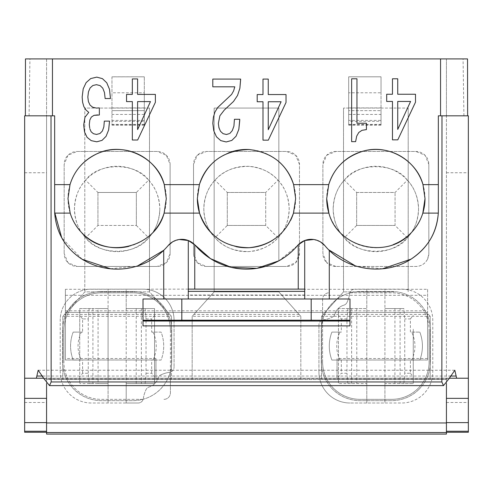 <?xml version="1.0" encoding="UTF-8"?>
<svg xmlns="http://www.w3.org/2000/svg" width="493" height="493" viewBox="0 0 493 493"><rect width="100%" height="100%" fill="white"/><g stroke="black" fill="none" stroke-linecap="round" stroke-linejoin="round"><path stroke-width="0.37" stroke-dasharray="2.46 1.85" d="M65.396 289.299L65.396 358.51L65.396 289.292L194.753 289.12M298.247 289.12L194.753 289.292L194.753 244.787L195.511 245.613M321.528 379.518L321.528 316.333L321.528 379.518L430.192 379.518L192.171 379.518L300.829 379.518L300.829 316.333L278.841 291.887L214.159 291.887L214.159 108.066L278.841 108.066L278.841 260.828L297.489 245.65M427.604 289.292L427.604 312.426L427.604 289.299L304.711 289.292L304.711 295.011L304.711 289.12L298.247 289.292L298.247 244.787L297.532 245.6M179.279 239.493L172.538 241.89M188.289 240.516L188.289 298.998L143.013 298.998L143.013 325.891M313.721 239.493L320.462 241.89M110.531 268.802L137.516 265.961M163.713 298.998L163.713 250.315L168.125 245.619M427.604 312.426L427.604 360.001L427.604 312.426L65.396 312.426L427.604 312.426M427.604 360.001L337.052 360.001L427.604 359.976M62.808 379.518L62.808 316.333L62.808 379.518L171.472 379.518L46.576 379.518L155.948 379.518L155.948 378.223L43.877 378.223L449.123 378.223L155.948 378.223L155.948 360.001L65.396 360.001L65.396 358.51L155.948 358.51L155.948 379.518L337.052 379.518L337.052 360.001M304.711 295.011L188.289 295.011M65.396 358.51L65.396 360.001M304.711 289.12L304.711 298.998L329.287 298.998L329.287 250.315L324.869 245.613M382.469 268.802L355.49 265.961M82.134 259.25L61.73 237.799M329.287 298.998L349.987 298.998L349.987 325.891M24.65 115.824L54.661 115.824L54.661 212.335M438.339 212.335L438.339 115.824L468.35 115.824M70.018 184.629A49.158 49.158 0 0 0 82.134 233.121M128.802 246.371A49.158 49.158 0 0 0 153.798 231.371M164.114 213.105A49.158 49.158 0 0 0 164.268 184.629M211.824 233.46A49.158 49.158 0 0 0 236.048 246.648M272.9 240.079A49.158 49.158 0 0 0 290.605 220.322M293.471 213.105A49.158 49.158 0 0 0 293.625 184.629M329.034 213.574A49.158 49.158 0 0 0 342.389 234.619M343.159 235.315A49.158 49.158 0 0 0 393.482 244.503M411.045 232.942A49.158 49.158 0 0 0 422.828 213.112M188.289 289.268L304.711 289.268M188.289 298.998L304.711 298.998M427.604 358.51L337.052 358.51L337.052 379.518L445.715 379.518L430.192 379.518L430.192 316.333L321.528 316.333L343.516 291.887L321.528 316.333M337.052 358.51L337.052 359.976M155.948 360.001L155.948 358.51M278.2 161.045A49.158 49.158 0 0 0 249.631 149.558M228.505 152.873A49.158 49.158 0 0 0 210.998 164.613M199.375 184.629A49.158 49.158 0 0 0 197.342 198.617M425.015 198.617A49.158 49.158 0 0 0 422.982 184.629M328.732 184.629A49.158 49.158 0 0 0 326.705 198.617M192.171 379.518L192.171 316.333L192.171 379.518L171.472 379.518L171.472 316.333L171.472 379.518M446.424 383.523L446.424 379.518L445.715 379.518L446.424 379.518L446.424 378.223L446.424 432.25L446.424 115.843M468.35 432.25L468.35 115.843M46.576 378.223L46.576 379.518L46.576 378.223M46.576 383.523L46.576 115.843M24.65 432.25L24.65 115.843M29.081 115.824L29.931 58.907L46.576 58.907L46.576 115.824M446.424 115.824L446.424 58.907L46.576 58.907L46.576 434.093M29.931 58.907L25.476 58.907M463.919 115.824L463.069 58.907L446.424 58.907L446.424 434.093M463.069 58.907L467.524 58.907M355.619 141.657L351.645 141.657L351.645 78.775L356.963 78.775L356.963 123.219L366.435 123.219L366.435 129.604M219.699 129.517L218.664 125.709M229.097 133.702L226.429 134.49L223.095 133.683L220.525 131.348M229.763 133.504L232.277 130.627M233.916 126.128L234.44 119.288L239.764 119.288L239.764 120.372M212.803 123.336L213.389 117.223M214.215 114.493L214.966 112.003L217.715 107.505L231.574 94.459L233.097 91.784M233.62 90.866L234.495 87.834M240.639 79.619L240.639 79.077L212.803 79.077L212.803 86.817L234.791 86.817M97.589 114.912L99.346 115.005L99.346 107.893L96.425 108.078L92.739 107.264L90.046 105.108L88.413 101.601L87.828 97.01M89.708 127.94L89.288 124.63M99.931 133.535L96.48 134.435L93.442 133.714L91.162 131.822L89.818 128.765M100.671 132.777L102.39 131.015L103.85 126.874L104.319 121.118L109.52 121.118L109.52 121.568M83.674 124.988L84.962 117.248L88.765 112.392M82.158 97.01L83.206 88.826L86.133 82.614L90.694 78.572L96.776 77.13L102.445 78.658L106.771 82.799L109.52 89.362L110.457 98.538L105.132 98.538M137.658 140.012L132.34 140.012L132.34 101.601L126.547 101.601L126.547 94.403L132.34 94.403L132.34 78.929L137.602 78.929L137.602 94.403L155.375 94.403L155.375 102.316M268.309 140.16L262.991 140.16L262.991 101.749L257.198 101.749L257.198 94.551L262.991 94.551L262.991 79.077L268.254 79.077L268.254 94.551L286.026 94.551L286.026 102.47M397.789 139.858L392.471 139.858L392.471 101.447L386.685 101.447L386.685 94.249L392.471 94.249L392.471 78.775L397.734 78.775L397.734 94.249L415.507 94.249L415.507 102.168M430.192 379.518L430.192 316.333L428.485 314.435L323.235 314.435M300.829 379.518L300.829 316.333L192.171 316.333L214.159 291.887L192.171 316.333M62.808 316.333L171.472 316.333L169.765 314.435L64.515 314.435L62.808 316.333L84.802 291.887L149.484 291.887L171.472 316.333M73.95 302.893C81.585 295.48 90.73 291.69 101.392 291.529L132.894 291.529C143.543 291.683 152.688 295.473 160.33 302.893C167.749 310.528 171.539 319.674 171.7 330.335L171.7 361.837C171.539 372.486 167.749 381.631 160.33 389.273C152.701 396.692 143.555 400.482 132.894 400.643L101.392 400.643C90.737 400.482 81.591 396.692 73.95 389.273C66.537 381.644 62.747 372.492 62.586 361.837L62.586 330.335C62.74 319.68 66.53 310.535 73.95 302.893A38.811 38.805 -135 0 1 101.392 291.529L132.894 291.529A38.811 38.805 -45 0 1 171.7 330.335L171.7 361.837A38.811 38.805 45 0 1 132.894 400.643L101.392 400.643A38.811 38.805 135 0 1 62.586 361.837L62.586 330.335A38.811 38.805 -135 0 1 73.95 302.893M111.966 76.846L144.307 76.809L111.966 76.809L111.966 125.16L111.966 76.846M111.966 124.945L144.307 124.945L144.307 76.809L144.307 92.789L111.966 92.789M64.17 164.403L64.17 253.525L64.17 164.403L67.96 155.258L77.105 151.468L157.175 151.468L166.32 155.258L170.11 164.403L170.11 253.525L166.32 262.67L157.175 266.46L77.105 266.46L67.96 262.67L64.17 253.525A12.935 12.935 -45 0 0 77.105 266.46L157.175 266.46A12.935 12.935 -135 0 0 170.11 253.525L170.11 164.403A12.935 12.935 135 0 0 157.175 151.468L77.105 151.468A12.935 12.935 45 0 0 64.17 164.403M326.68 155.258L335.825 151.468L415.895 151.468L425.04 155.258L428.83 164.403L428.83 253.525L428.83 164.403A12.935 12.935 -45 0 0 415.895 151.468L335.825 151.468A12.935 12.935 -135 0 0 326.674 155.252L322.89 164.403L322.89 253.525L326.68 262.67A12.935 12.935 135 0 1 322.89 253.525L322.89 164.403A12.935 12.935 -135 0 1 326.674 155.252M335.825 266.46L326.68 262.67A12.935 12.935 135 0 0 335.825 266.46L415.895 266.46L335.825 266.46M427.493 259.25C424.991 263.854 421.121 266.263 415.895 266.46A12.935 12.935 0 0 0 427.493 259.25L428.811 254.197A12.935 12.935 0 0 0 428.83 253.525A12.935 12.935 0 0 1 427.493 259.25M419.05 389.273C411.415 396.692 402.27 400.482 391.608 400.643L360.106 400.643C349.457 400.482 340.312 396.692 332.67 389.273C325.251 381.644 321.461 372.492 321.3 361.837L321.3 330.335C321.461 319.68 325.251 310.535 332.67 302.893C340.299 295.48 349.445 291.69 360.106 291.529L391.608 291.529C402.263 291.683 411.409 295.473 419.05 302.893C426.463 310.528 430.253 319.674 430.414 330.335L430.414 361.837C430.26 372.486 426.47 381.631 419.05 389.273A38.811 38.805 45 0 1 391.608 400.643L360.106 400.643A38.811 38.805 135 0 1 321.3 361.837L321.3 330.335A38.811 38.805 -135 0 1 360.106 291.529L391.608 291.529A38.811 38.805 -45 0 1 430.414 330.335L430.414 361.837A38.811 38.805 45 0 1 419.05 389.273M381.034 124.945L348.693 124.945L348.693 76.809L381.034 76.809L381.034 92.789L348.693 92.789L348.693 76.809L381.034 76.809L381.034 124.945L381.034 110.654L381.034 121.37L348.693 121.37L348.693 125.16L348.693 92.789M286.538 266.46L206.462 266.46L197.317 262.67L193.527 253.525L193.527 164.403L197.317 155.258L206.462 151.468L286.538 151.468L295.683 155.258L299.473 164.403L299.473 253.525L295.683 262.67L286.538 266.46A12.935 12.935 45 0 0 299.473 253.525L299.473 164.403A12.935 12.935 -45 0 0 286.538 151.468L206.462 151.468A12.935 12.935 -135 0 0 193.527 164.403L193.527 253.525A12.935 12.935 135 0 0 206.462 266.46L286.538 266.46M137.602 101.601L137.602 129.573L150.464 101.601M268.254 101.749L268.254 129.727L281.115 101.749M397.734 101.447L397.734 129.425L410.595 101.447M299.122 314.435L193.878 314.435M428.485 314.435L430.192 316.333M393.969 291.887L343.516 291.887L393.969 291.887M278.841 260.828L278.841 108.066L214.159 108.066L214.159 291.887L278.841 291.887L300.829 316.333M169.765 314.435L149.484 291.887L84.802 291.887L64.515 314.435M144.307 124.945L144.307 110.654L144.307 121.37L111.966 121.37M144.307 92.789L144.307 121.37M111.966 110.654L144.307 110.654L111.966 110.654M348.693 124.378L381.034 124.378L381.034 125.16L381.034 121.37M381.034 124.378L381.034 120.409L348.693 120.409M348.693 107.924L381.034 107.924L381.034 120.409M381.034 107.924L381.034 92.789M348.693 124.945L348.693 110.654L381.034 110.654L348.693 110.654L348.693 121.37M408.198 108.066L408.198 291.887L408.198 108.066L345.457 108.066L408.198 108.066M343.516 108.066L343.516 291.887L343.516 108.066L345.457 108.066L343.516 108.066M149.484 108.066L149.484 291.887L149.484 108.066L84.802 108.066L84.802 291.887L84.802 108.066L149.484 108.066M142.834 399.348L101.392 399.348A37.511 37.511 0 0 1 63.88 361.837A37.511 37.511 0 0 0 101.392 399.348L143.155 399.348A5.176 5.176 0 0 1 138.213 403.003A5.176 5.176 0 0 0 143.334 398.566A5.176 5.176 0 0 1 143.155 399.348L142.834 399.348M63.88 361.837L63.88 330.335A37.511 37.511 0 0 1 101.392 292.824A37.511 37.511 0 0 0 63.88 330.335L63.88 361.837M101.392 292.824L132.894 292.824A37.511 37.511 0 0 1 170.405 330.335A37.511 37.511 0 0 0 132.894 292.824L101.392 292.824M170.405 330.335L170.405 392.878A6.477 6.477 0 0 1 163.633 399.348A6.477 6.477 0 0 0 170.405 392.878L170.405 372.098A5.176 5.176 0 0 1 169.623 372.277A31.047 31.047 0 0 0 160.767 374.945A31.047 31.047 0 0 1 169.623 372.277A5.176 5.176 0 0 0 174.06 367.156A5.176 5.176 0 0 1 170.405 372.098L170.405 330.335M148.652 180.167C155.572 187.395 159.294 196.997 159.831 208.964A42.688 42.688 0 0 0 117.143 166.277A42.688 42.688 0 0 0 74.455 208.964A42.688 42.688 0 0 0 117.143 251.652A42.688 42.688 0 0 0 159.831 208.964C159.294 220.932 155.572 230.533 148.652 237.762C136.117 255.694 98.187 255.694 85.628 237.762L97.934 225.455L136.351 225.455L136.351 192.473L148.652 180.167C136.099 162.228 98.169 162.234 85.628 180.167L97.934 192.473L136.351 192.473L136.351 225.455L148.652 237.762M407.372 180.167C414.286 187.395 418.015 196.997 418.545 208.964C418.015 220.932 414.286 230.533 407.372 237.762C394.813 255.694 356.883 255.694 344.348 237.762C337.428 230.533 333.706 220.932 333.169 208.964A42.688 42.688 0 0 0 375.857 251.652A42.688 42.688 0 0 0 418.545 208.964A42.688 42.688 0 0 0 375.857 166.277A42.688 42.688 0 0 0 333.169 208.964C333.706 196.997 337.428 187.395 344.348 180.167C356.901 162.228 394.831 162.234 407.372 180.167L395.066 192.473L356.649 192.473L344.348 180.167M278.015 180.167C284.929 187.395 288.658 196.997 289.188 208.964C288.658 220.932 284.929 230.533 278.015 237.762C271.323 245.526 261.715 250.13 249.187 251.566A42.688 42.688 0 0 0 289.188 208.964A42.688 42.688 0 0 0 249.187 166.363A42.688 42.688 0 0 0 203.812 208.964A42.688 42.688 0 0 0 249.187 251.566C234.323 251.541 222.922 246.938 214.985 237.762C208.071 230.533 204.342 220.932 203.812 208.964C204.342 196.997 208.071 187.395 214.985 180.167C222.922 170.991 234.323 166.387 249.187 166.363C261.703 167.793 271.31 172.396 278.015 180.167L265.709 192.473L227.291 192.473L214.985 180.167M85.628 180.167C78.714 187.395 74.985 196.997 74.455 208.964C74.985 220.932 78.714 230.533 85.628 237.762M143.334 398.566A31.047 31.047 0 0 1 146.002 389.71A5.176 5.176 0 0 1 149.225 386.962A12.935 12.935 0 0 0 158.019 378.168A5.176 5.176 0 0 1 160.767 374.945A5.176 5.176 0 0 0 158.019 378.168A12.935 12.935 0 0 1 149.225 386.962A5.176 5.176 0 0 0 146.002 389.71A31.047 31.047 0 0 0 143.334 398.566M174.06 320.21L174.06 367.156L174.06 320.21A31.047 31.047 0 0 0 143.013 289.169L91.267 289.169A31.047 31.047 0 0 0 60.226 320.21A31.047 31.047 0 0 1 91.267 289.169L126.196 289.169L126.196 308.569L154.549 308.569L154.549 383.597L126.196 383.597L126.196 403.003L138.213 403.003L91.267 403.003A31.047 31.047 0 0 1 60.226 371.956L60.226 320.21L60.226 371.956A31.047 31.047 0 0 0 91.267 403.003L126.196 403.003L126.196 289.169L143.013 289.169A31.047 31.047 0 0 1 174.06 320.21M97.934 225.455L97.934 192.473L97.934 225.455L136.351 225.455M407.372 237.762L395.066 225.455L356.649 225.455L344.348 237.762M356.649 225.455L356.649 192.473L356.649 225.455L395.066 225.455L395.066 192.473L395.066 225.455M278.015 237.762L265.709 225.455L227.291 225.455L214.985 237.762M227.291 225.455L227.291 192.473L227.291 225.455L265.709 225.455L265.709 192.473L265.709 225.455M97.934 192.473L136.351 192.473M356.649 192.473L395.066 192.473M227.291 192.473L265.709 192.473M126.196 308.569L126.196 383.597L154.549 383.597L154.549 308.569L126.196 308.569M98.076 308.569L108.084 308.569L108.084 383.597L79.737 383.597L89.159 383.597L88.253 373.25L82.602 373.25L79.737 376.812L79.737 383.597L79.737 308.569L108.084 308.569L108.084 289.169L108.084 403.003L108.084 383.597L98.076 383.597L98.076 308.569L92.918 308.569L92.918 383.597L98.076 383.597M89.159 308.569L88.253 318.922L82.602 318.922L82.602 332.116L73.174 332.116L79.737 332.116L79.737 308.569L92.918 308.569M89.159 383.597L92.918 383.597M82.602 332.116L79.737 332.116L79.737 360.056L73.174 360.056L79.737 360.056L79.737 376.812M145.127 383.597L146.033 373.25L146.033 318.922L151.684 318.922L151.684 332.116L161.106 332.116A38.805 38.805 0 0 1 161.106 360.056L151.684 360.056L161.106 360.056A38.805 38.805 0 0 0 161.106 332.116L151.684 332.116M145.127 308.569L146.033 318.922M146.033 373.25L151.684 373.25L154.549 376.812M154.549 315.354L151.684 318.922M151.684 373.25L151.684 360.056M82.602 318.922L79.737 315.354M88.253 373.25L88.253 318.922M73.174 332.116L72.791 333.151C69.84 341.772 69.84 350.394 72.791 359.021L73.174 360.056A38.805 38.805 0 0 1 73.174 332.116M81.314 360.056L79.737 360.056L81.314 360.056C76.951 350.751 76.945 341.452 81.302 332.14L81.302 332.14M82.602 373.25L82.602 360.056M152.966 332.116A31.349 31.349 0 0 1 152.966 360.056M350.166 292.824L391.608 292.824A37.511 37.511 0 0 1 429.12 330.335A37.511 37.511 0 0 0 391.608 292.824L350.166 292.824M429.12 330.335L429.12 361.837A37.511 37.511 0 0 1 391.608 399.348A37.511 37.511 0 0 0 429.12 361.837L429.12 330.335M391.608 399.348L360.106 399.348A37.511 37.511 0 0 1 322.595 361.837A37.511 37.511 0 0 0 360.106 399.348L391.608 399.348M322.595 361.837L322.595 299.288A6.471 6.471 0 0 1 329.065 292.824A6.471 6.471 0 0 0 322.595 299.288L322.595 320.068A5.176 5.176 0 0 1 323.377 319.895A31.047 31.047 0 0 0 332.233 317.227A31.047 31.047 0 0 1 323.377 319.895A5.176 5.176 0 0 0 318.94 325.016A5.176 5.176 0 0 1 322.595 320.068L322.595 361.837M349.666 293.6A5.176 5.176 0 0 1 354.787 289.169A5.176 5.176 0 0 0 349.666 293.6A31.047 31.047 0 0 1 346.998 302.455A5.176 5.176 0 0 1 343.775 305.21A12.935 12.935 0 0 0 334.981 313.998A5.176 5.176 0 0 1 332.233 317.227A5.176 5.176 0 0 0 334.981 313.998A12.935 12.935 0 0 1 343.775 305.21A5.176 5.176 0 0 0 346.998 302.455A31.047 31.047 0 0 0 349.666 293.6M411.686 332.116L419.826 332.116L411.686 332.116C416.049 341.415 416.055 350.72 411.698 360.026L410.398 360.056L410.398 373.25L404.747 373.25L404.747 318.922L403.841 308.569L384.916 308.569L403.841 308.569M410.398 332.116L410.398 318.922L404.747 318.922M413.263 329.219L413.263 383.597L413.263 329.219M410.398 318.922L413.263 315.354M411.686 360.056L419.826 360.056A38.805 38.805 0 0 0 419.826 332.116L420.209 333.151C423.16 341.772 423.16 350.4 420.209 359.021L419.826 360.056L410.398 360.056M403.841 383.597L384.916 383.597L384.916 289.169L354.787 289.169L401.733 289.169A31.047 31.047 0 0 1 432.774 320.21L432.774 371.956A31.047 31.047 0 0 1 402.498 402.991L349.987 403.003L384.916 403.003L384.916 289.169L402.498 289.169A31.047 31.047 0 0 1 432.774 320.21L432.774 371.956A31.047 31.047 0 0 1 401.733 403.003L384.916 403.003L384.916 383.597L413.263 383.597L403.841 383.597L404.747 373.25M410.398 373.25L413.263 376.812M366.804 403.003L366.804 289.169L366.804 308.569L338.451 308.569L338.451 383.597L338.451 308.569L366.804 308.569L366.804 383.597L338.451 383.597L366.804 383.597L366.804 403.003M318.94 371.956L318.94 325.016L318.94 371.956A31.047 31.047 0 0 0 349.987 403.003A31.047 31.047 0 0 1 318.94 371.956M347.873 308.569L346.967 318.922L346.967 373.25L341.316 373.25L338.451 376.812M347.873 383.597L346.967 373.25M346.967 318.922L341.316 318.922L338.451 315.354M341.316 360.056L331.894 360.056A38.805 38.805 0 0 1 331.894 332.116L341.316 332.116L331.894 332.116A38.805 38.805 0 0 0 331.894 360.056L341.316 360.056L341.316 373.25M341.316 318.922L341.316 332.116M340.034 360.056A31.349 31.349 0 0 1 340.034 332.116M65.396 295.307L427.604 295.307M65.396 310.812L427.604 310.812M65.396 359.976L155.948 359.976M44.148 378.932L448.852 378.932M42.934 376.042L450.072 376.042M24.65 172.741L46.576 172.741M446.424 172.741L468.35 172.741M446.424 402.498L468.35 402.498M24.65 402.498L46.576 402.498M144.307 107.924L111.966 107.924M144.307 120.409L111.966 120.409M144.307 124.378L111.966 124.378M144.307 114.438L111.966 114.438M348.693 114.438L381.034 114.438M136.21 383.597L136.21 308.569M141.362 308.569L141.362 383.597M400.082 383.597L400.082 308.569M394.924 383.597L394.924 308.569M356.79 308.569L356.79 383.597M351.638 383.597L351.638 308.569M38.183 370.243L454.823 370.243M144.307 125.16L111.966 125.16M381.034 125.16L348.693 125.16"/><path stroke-width="0.74" d="M194.753 289.12L194.753 244.787L210.517 258.652L231.162 267.348L256.908 268.321L278.841 260.828M297.489 245.65L298.247 244.787L298.247 289.12M320.462 241.89L324.869 245.613A18.031 18.031 0 0 0 298.049 244.99A67.066 67.066 0 0 1 195.511 245.613A18.031 18.031 0 0 0 168.131 245.613L172.538 241.89M194.753 244.787L188.289 240.516L179.279 239.493M304.711 289.292L304.711 240.516L298.247 244.787M304.711 298.998L304.711 240.516L313.721 239.493M61.73 237.799L54.661 212.335A57.81 57.81 0 0 0 54.692 213.112C56.288 232.979 65.433 248.361 82.134 259.25A67.005 67.005 0 0 0 168.131 245.613M82.134 259.25L110.531 268.802M137.516 265.961L163.713 250.315L163.713 298.998M70.172 213.105C72.551 220.741 76.544 227.409 82.134 233.121C106.069 259.7 155.116 247.72 164.114 213.105L166.295 198.617L164.268 184.629A49.158 49.158 0 0 0 70.018 184.629L67.985 198.617L70.172 213.105L54.692 213.112M210.998 164.613A49.158 49.158 0 0 0 199.375 184.629L197.342 198.617L199.529 213.105C208.175 235.968 224.728 247.498 249.187 247.696C271.156 245.397 285.915 233.867 293.471 213.112L295.658 198.617L293.625 184.629A49.158 49.158 0 0 0 278.2 161.045M54.661 212.335L54.661 184.629L70.018 184.629C74.233 170.861 83.095 160.638 96.603 153.952C122.991 140.653 157.785 157.908 164.268 184.629L199.375 184.629C207.282 161.92 223.89 150.217 249.187 149.533C271.92 152.331 286.729 164.027 293.625 184.629L328.732 184.629C334.162 167.534 345.932 156.287 364.05 150.901C389.384 143.95 416.973 161.205 422.982 184.629A49.158 49.158 0 0 0 328.732 184.629L326.705 198.617L328.886 213.105C337.908 247.831 387.184 259.725 411.045 232.942C416.548 227.267 420.474 220.654 422.828 213.112A49.158 49.158 0 0 0 425.015 198.617L422.828 213.105L438.308 213.112C436.724 232.899 427.634 248.238 411.045 259.139L382.469 268.802M324.869 245.613C345.168 270.392 383.899 276.536 410.866 259.25C428.084 247.751 437.242 232.111 438.339 212.335L438.339 115.824L468.35 115.824L468.35 378.223L449.123 378.223L468.35 378.223L468.35 432.25L446.424 432.25L468.35 432.25M188.289 298.998L188.289 240.516M355.49 265.961L328.893 249.926M329.287 298.998L329.287 250.315M143.013 325.891L349.987 325.891L349.987 321.042L143.013 321.042L143.013 325.891M441.987 115.824L441.851 381.946L51.149 381.946L51.013 115.824L54.661 115.824L54.661 184.629M82.134 233.121A49.158 49.158 0 0 0 128.802 246.371M153.798 231.371A49.158 49.158 0 0 0 164.114 213.105L199.529 213.112M197.342 198.617A49.158 49.158 0 0 0 211.824 233.46M236.048 246.648A49.158 49.158 0 0 0 272.9 240.079M290.605 220.322A49.158 49.158 0 0 0 293.471 213.105L328.886 213.112M326.705 198.617A49.158 49.158 0 0 0 329.034 213.574M342.389 234.619A49.158 49.158 0 0 0 343.159 235.315M393.482 244.503A49.158 49.158 0 0 0 411.045 232.942M438.339 184.629L422.982 184.629L425.015 198.617M438.339 212.335L438.308 213.105M349.987 320.419L311.182 320.21L311.182 298.998L349.987 298.998L349.987 321.042M311.182 298.998L143.013 298.998L143.013 321.042M46.576 422.624L24.65 422.624L24.65 378.223L43.877 378.223L24.65 378.223L24.65 115.824L51.013 115.824M51.149 381.946L49.516 385.612L44.148 378.932L38.183 370.243L36.353 378.223M441.851 381.946L443.484 385.612L448.852 378.932L454.823 370.243L456.647 378.223M25.365 115.824L25.476 58.907L440.551 58.907L440.551 115.824M52.461 58.907L52.461 115.824M355.619 141.657L356.673 136.173L355.619 141.657L351.645 141.657L351.645 78.775L356.963 78.775L356.963 123.219L366.435 123.219L366.435 129.604L361.991 130.325L366.435 129.604M358.781 132.481L361.991 130.325L358.781 132.481L356.673 136.173L358.781 132.481M229.097 133.702L226.429 134.49L223.095 133.683L220.525 131.348L218.947 127.835L218.362 123.429L219.878 115.781L224.327 110.025L233.503 101.478L237.54 95.451L239.875 88.346L240.639 79.077L212.803 79.077L212.803 86.817L234.791 86.817L233.62 90.866L231.574 94.459L217.715 107.505L214.966 112.003L213.389 117.223L214.215 114.493M229.763 133.504L232.277 130.627L233.916 126.128L234.44 119.288L239.764 119.288L238.828 129.363L239.764 120.372M236.079 136.204L238.828 129.363L236.079 136.204L231.809 140.431L236.079 136.204M212.803 123.336L213.802 130.892L216.489 136.832L220.759 140.61L226.195 141.959L231.809 140.431L226.195 141.959L220.759 140.61L216.489 136.832L213.802 130.892L212.803 123.336L213.389 117.223M105.132 98.538L104.491 92.604L102.797 88.198L100.104 85.585L96.425 84.685L92.857 85.499L96.425 84.685L100.104 85.585L102.797 88.198L104.491 92.604L105.132 98.538L110.457 98.538L109.52 89.362L106.771 82.799L102.445 78.658L96.776 77.13L90.694 78.572L86.133 82.614L83.206 88.826L82.158 97.01L82.621 102.316L82.158 97.01M90.108 87.927L92.857 85.499L90.108 87.927L88.469 91.79L90.108 87.927M87.828 97.01L88.469 91.79L87.828 97.01L88.413 101.601L90.046 105.108L92.739 107.264L96.425 108.078L99.346 107.893L99.346 115.005L93.966 115.362L97.589 114.912M91.334 117.069L93.966 115.362L91.334 117.069L89.818 120.039L91.334 117.069M89.288 124.63L89.818 120.039L89.288 124.63L89.708 127.94M109.52 121.568L108.645 129.936L106.069 136.321L102.039 140.369L96.776 141.811L91.217 140.641L96.776 141.811L102.039 140.369L106.069 136.321L108.645 129.936L109.52 121.118L104.319 121.118L103.85 126.874L102.39 131.015L99.931 133.535L96.48 134.435L93.442 133.714L91.162 131.822L89.818 128.765M83.674 124.988L84.556 132.007L87.07 137.313L91.217 140.641L87.07 137.313L84.556 132.007L83.674 124.988L84.962 117.248L88.765 112.392L85.955 109.964L83.853 106.636L82.621 102.316L83.853 106.636L85.955 109.964L88.765 112.392M137.658 140.012L132.34 140.012L132.34 101.601L126.547 101.601L126.547 94.403L132.34 94.403L132.34 78.929L137.602 78.929L137.602 94.403L155.375 94.403L155.375 102.316L137.658 140.012L155.375 102.316M268.309 140.16L262.991 140.16L262.991 101.749L257.198 101.749L257.198 94.551L262.991 94.551L262.991 79.077L268.254 79.077L268.254 94.551L286.026 94.551L286.026 102.47L268.309 140.16L286.026 102.47M397.789 139.858L392.471 139.858L392.471 101.447L386.685 101.447L386.685 94.249L392.471 94.249L392.471 78.775L397.734 78.775L397.734 94.249L415.507 94.249L415.507 102.168L397.789 139.858L415.507 102.168M249.631 149.558A49.158 49.158 0 0 0 228.505 152.873M311.182 320.21L181.818 320.21L181.818 298.998M349.284 320.21L143.013 320.419M143.716 320.21L181.818 320.21M46.576 383.523L46.576 432.546L446.424 432.546L446.424 383.523M24.65 432.25L46.576 432.25L24.65 432.25L24.65 431.252L46.576 431.252M24.65 422.624L24.65 431.252M46.576 432.546L46.576 434.093L446.424 434.093L446.424 432.546M467.635 115.824L467.524 58.907L440.551 58.907M218.664 125.709L218.362 123.429L219.878 115.781L224.327 110.025L233.503 101.478L237.54 95.451L239.875 88.346L240.639 79.619M220.525 131.348L219.699 129.517M232.277 130.627L233.916 126.128M233.097 91.784L233.62 90.866M234.495 87.834L234.791 86.817M99.931 133.535L100.671 132.777M137.602 101.601L150.464 101.601L137.602 101.601L137.602 129.573L150.464 101.601M268.254 101.749L281.115 101.749L268.254 101.749L268.254 129.727L281.115 101.749M397.734 101.447L410.595 101.447L397.734 101.447L397.734 129.425L410.595 101.447M188.289 291.363L304.711 291.363M446.424 398.356L468.35 398.356M24.65 398.356L46.576 398.356M36.827 376.042L42.934 376.042M450.072 376.042L456.173 376.042M46.576 422.957L446.424 422.957M468.35 422.624L446.424 422.624M446.424 431.252L468.35 431.252M188.289 289.12L304.711 289.12M49.516 385.618L443.484 385.618"/></g></svg>
